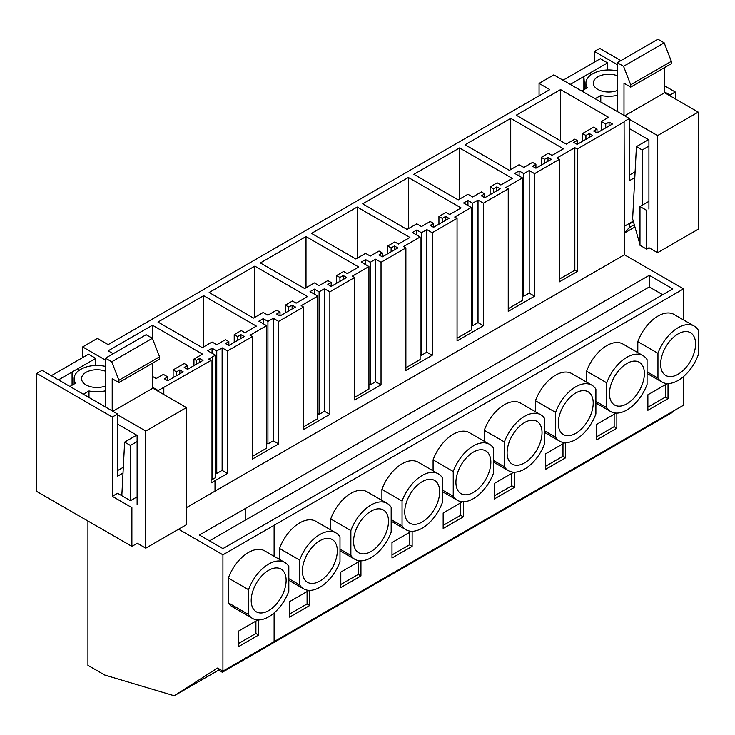 <?xml version="1.0" encoding="UTF-8"?>
<svg xmlns="http://www.w3.org/2000/svg" width="735" height="735" viewBox="0 0 735 735"><rect width="100%" height="100%" fill="white"/><g stroke="black" fill="none" stroke-linecap="round" stroke-linejoin="round"><path stroke-width="1.1" d="M634.792 177.585L629.371 180.718L629.371 118.519L624.098 121.569L624.438 254.769L683.541 288.892L222.925 554.824L222.925 671.156L217.56 668.051L174.232 695.779L104.719 675.033L87.934 665.34L87.934 521.005M105.491 360.104L82.66 346.92L97.397 338.403L108.146 344.614L149.857 320.534L549.817 89.615L539.067 83.413L539.067 95.816M539.067 83.413L553.813 74.896L629.371 118.519M683.541 288.892L683.541 319.927M683.541 376.54L683.541 405.224L222.925 671.156M559.418 159.293L557.075 157.942L574.834 147.68L577.186 149.04L577.186 271.573L559.418 281.836L559.418 159.293L534.575 173.644L534.575 296.177L508.243 311.383L508.243 188.84L483.391 203.191L483.391 325.724L457.06 340.93L457.06 218.387L432.217 232.738L432.217 355.271L405.885 370.477L405.885 247.943L381.033 262.285L381.033 384.828L354.702 400.024L354.702 277.49L329.859 291.832L329.859 414.375L303.527 429.571L303.527 307.037L278.675 321.379L278.675 443.922L252.344 459.118L252.344 336.584L227.492 350.935L227.492 473.469L211.074 482.95L211.074 360.407L158.218 390.542L152.843 387.437M624.438 121.762L577.186 149.04M211.074 360.407L208.722 359.057L215.41 355.198L207.683 350.733L212.048 348.215L216.751 350.935L222.126 347.83L227.492 350.935M252.344 336.584L249.992 335.224L266.584 325.651L258.858 321.186L263.231 318.668L267.926 321.379L273.301 318.283L278.675 321.379M303.527 307.037L301.175 305.677L317.768 296.104L310.041 291.639L314.405 289.121L319.109 291.832L324.484 288.736L329.859 291.832M354.702 277.49L352.359 276.13L368.942 266.548L361.216 262.092L365.589 259.574L370.284 262.285L375.659 259.189L381.033 262.285M405.885 247.943L403.533 246.583L420.126 237.001L412.399 232.545L416.763 230.027L421.467 232.738L426.842 229.632L432.217 232.738M457.06 218.387L454.717 217.036L471.3 207.454L463.583 202.998L467.947 200.48L472.642 203.191L478.016 200.085L483.391 203.191M508.243 188.84L505.891 187.489L522.484 177.907L514.757 173.451L519.121 170.924L523.825 173.644L529.2 170.538L534.575 173.644M408.366 177.484L362.695 203.852L407.025 229.439L416.763 223.817L421.467 226.536L430.195 221.492L433.558 223.431L430.195 225.369L433.558 227.308L449.002 218.387L445.649 216.448L442.286 218.387L438.933 216.448L445.98 212.378L449.673 214.51L461.093 207.922L408.366 177.484L408.366 228.668M331.2 282.525L331.2 286.402L327.838 284.463L331.2 282.525L327.838 280.586L319.109 285.63L314.405 282.92L304.667 288.543L260.337 262.946L306.008 236.578L358.735 267.016L347.315 273.613L343.622 271.481L336.575 275.551L336.575 283.306M331.2 286.402L346.644 277.49L343.291 275.551L339.928 277.49L336.575 275.551M459.55 147.937L413.878 174.305L458.208 199.892L467.947 194.27L472.642 196.989L481.379 191.945L484.733 193.884L481.379 195.822L484.733 197.761L500.186 188.84L496.823 186.901L493.47 188.84L490.107 186.901L497.163 182.831L500.857 184.963L512.277 178.375L459.55 147.937L459.55 199.121M203.65 295.672L157.979 322.04L202.309 347.637L212.048 342.014L216.751 344.724L225.48 339.689L228.842 341.628L225.48 343.567L228.842 345.505L244.286 336.584L240.933 334.645L237.57 336.584L234.217 334.645L241.264 330.575L244.957 332.707L256.377 326.11L203.65 295.672L203.65 346.856M357.192 207.031L311.521 233.399L355.85 258.986L365.589 253.364L370.284 256.083L379.021 251.039L382.375 252.978L379.021 254.916L382.375 256.855L397.828 247.943L394.465 246.004L391.112 247.943L387.749 246.004L394.805 241.925L398.499 244.066L409.919 237.469L357.192 207.031L357.192 258.215M585.914 135.47L582.561 133.531L593.641 127.127L597.004 129.066L593.641 131.005L597.004 132.943L612.448 124.031L609.085 122.093L605.732 124.031L601.368 121.505L608.589 117.343L560.566 89.615L516.236 115.202L566.272 144.097L574.834 139.154L577.186 140.504L573.833 142.443L577.186 144.382L592.63 135.47L589.277 133.531L585.914 135.47L585.914 139.347M152.843 376.623L156.169 378.543L163.391 374.372L167.755 376.89L164.392 378.828L167.755 380.767L183.199 371.855L179.845 369.916L176.483 371.855L173.129 369.916L184.209 363.513L187.563 365.451L184.209 367.39L187.563 369.328L203.016 360.407L199.654 358.469L196.3 360.407L193.948 359.057L202.511 354.114L152.476 325.219L108.146 350.815L113.181 353.719M510.724 118.39L465.053 144.758L509.383 170.345L519.121 164.723L523.825 167.442L532.553 162.398L535.916 164.337L532.553 166.275L535.916 168.214L551.36 159.293L548.007 157.354L544.644 159.293L541.291 157.354L548.338 153.284L552.031 155.416L563.451 148.828L510.724 118.39L510.724 169.574M254.834 266.125L209.163 292.493L253.492 318.09L263.231 312.467L267.926 315.177L276.663 310.133L280.017 312.072L276.663 314.02L280.017 315.958L295.47 307.037L292.107 305.098L288.754 307.037L285.391 305.098L292.447 301.028L296.141 303.16L307.552 296.563L254.834 266.125L254.834 317.309M186.424 507.646L624.438 254.769M411.462 531.286L391.985 542.531L391.985 558.04L412.133 546.408L412.133 531.295M381.906 500.351L381.906 489.409L402.054 501.04L402.054 525.856A32.294 18.641 120 0 0 406.06 529.779A32.294 18.641 120 0 0 442.351 502.593L442.351 477.768A32.294 18.641 120 0 0 438.354 473.845A32.294 18.641 120 0 0 402.054 501.04M438.354 473.845L418.206 462.214A32.294 18.641 120 0 0 381.906 489.409M360.279 560.833L340.801 572.078L340.801 587.587L360.949 575.955L360.949 560.842M330.732 529.898L330.732 518.956L350.88 530.587L350.88 555.403A32.294 18.641 120 0 0 354.876 559.326A32.294 18.641 120 0 0 391.176 532.14L391.176 507.325A32.294 18.641 120 0 0 387.17 503.392A32.294 18.641 120 0 0 350.88 530.587M387.17 503.392L367.022 491.761A32.294 18.641 120 0 0 330.732 518.956M535.447 411.71L535.447 400.759L555.596 412.39L555.596 437.215A32.294 18.641 120 0 0 559.592 441.138A32.294 18.641 120 0 0 595.892 413.943L595.892 389.127A32.294 18.641 120 0 0 591.886 385.204A32.294 18.641 120 0 0 555.596 412.39M591.886 385.204L571.738 373.573A32.294 18.641 120 0 0 535.447 400.759M564.995 442.645L545.517 453.89L545.517 469.399L565.665 457.767L565.665 442.654M586.622 382.163L586.622 371.212L606.77 382.843L606.77 407.668A32.294 18.641 120 0 0 610.776 411.591A32.294 18.641 120 0 0 647.066 384.396L647.066 359.58A32.294 18.641 120 0 0 643.07 355.657A32.294 18.641 120 0 0 606.77 382.843M643.07 355.657L622.922 344.017A32.294 18.641 120 0 0 586.622 371.212M616.178 413.088L596.701 424.343L596.701 439.852L616.849 428.22L616.849 413.107M489.528 444.298L469.38 432.667A32.294 18.641 120 0 0 433.09 459.853L453.238 471.493L453.238 496.309A32.294 18.641 120 0 0 457.234 500.232A32.294 18.641 120 0 0 493.534 473.046L493.534 448.221A32.294 18.641 120 0 0 489.528 444.298A32.294 18.641 120 0 0 453.238 471.493M433.09 470.804L433.09 459.853M462.637 501.739L443.159 512.984L443.159 528.493L463.307 516.861L463.307 501.748M540.712 414.751L520.564 403.12A32.294 18.641 120 0 0 484.264 430.306L504.412 441.946L504.412 466.762A32.294 18.641 120 0 0 508.418 470.685A32.294 18.641 120 0 0 544.708 443.49L544.708 418.674A32.294 18.641 120 0 0 540.712 414.751A32.294 18.641 120 0 0 504.412 441.946M484.264 441.257L484.264 430.306M513.82 472.192L494.343 483.437L494.343 498.946L514.491 487.314L514.491 472.201M309.104 590.38L289.627 601.625L289.627 617.134L309.775 605.502L309.775 590.389M279.548 559.445L279.548 548.503L299.696 560.134L299.696 584.95A32.294 18.641 120 0 0 303.702 588.882A32.294 18.641 120 0 0 339.993 561.687L339.993 536.872A32.294 18.641 120 0 0 335.996 532.939A32.294 18.641 120 0 0 299.696 560.134M335.996 532.939L315.848 521.308A32.294 18.641 120 0 0 279.548 548.503M637.805 352.616L637.805 341.665L657.954 353.296A32.294 18.641 120 0 1 694.244 326.11A32.294 18.641 120 0 1 698.25 330.033L698.25 354.849A32.294 18.641 120 0 1 661.95 382.044A32.294 18.641 120 0 1 657.954 378.112L657.954 353.296M694.244 326.11L674.096 314.47A32.294 18.641 120 0 0 637.805 341.665M667.352 383.541L647.875 394.787L647.875 410.305L668.023 398.664L668.023 383.551M222.925 554.824L178.605 529.228M245.224 508.602L649.29 275.322L672.791 288.892L222.925 548.613L199.424 535.043L245.224 508.602L245.224 520.233L649.29 286.953L662.722 294.707M672.056 411.857L672.056 412.629L222.328 672.277L222.328 670.807M574.834 147.68L574.834 270.223L577.186 271.573M559.418 279.116L574.834 270.223M609.085 122.093L609.085 125.97M605.732 124.031L605.732 127.908M601.368 121.505L601.368 130.426M560.566 89.615L560.566 140.798M577.186 140.504L577.186 144.382M589.277 133.531L589.277 137.408M582.561 133.531L582.561 141.285M597.004 129.066L597.004 132.943M668.023 398.664L665.34 397.12L665.34 384.708M647.875 407.199L665.34 397.12M647.066 371.837L657.954 378.112M649.29 275.322L649.29 286.953M217.836 668.216L217.477 668.437A1.902 1.093 60 0 1 218.892 670.302L222.328 672.277M695.567 343.989A24.696 14.259 120 0 0 690.45 332.689A24.696 14.259 120 0 0 671.422 339.304A24.696 14.259 120 0 0 660.636 364.156A24.696 14.259 120 0 0 665.754 375.466A24.696 14.259 120 0 0 684.781 368.841A24.696 14.259 120 0 0 695.567 343.989M209.493 540.859L245.224 520.233M529.2 170.538L529.2 293.081L534.575 296.177M523.825 173.644L523.825 296.177L529.2 293.081M519.121 170.924L519.121 175.968M522.484 295.406L523.825 296.177M522.484 177.907L522.484 300.44L508.243 308.663M535.916 164.337L535.916 168.214M548.007 157.354L548.007 161.231M544.644 159.293L544.644 163.17M541.291 157.354L541.291 165.109M616.849 428.22L614.157 426.667L614.157 414.255M596.701 436.746L614.157 426.667M595.892 401.383L606.77 407.668M644.384 373.536A24.696 14.259 120 0 0 639.266 362.236A24.696 14.259 120 0 0 620.239 368.851A24.696 14.259 120 0 0 609.462 393.703A24.696 14.259 120 0 0 614.57 405.013A24.696 14.259 120 0 0 633.607 398.398A24.696 14.259 120 0 0 644.384 373.536M478.016 200.085L478.016 322.628L483.391 325.724M472.642 203.191L472.642 325.724L478.016 322.628M467.947 200.48L467.947 205.515M471.3 324.953L472.642 325.724M471.3 207.454L471.3 329.997L457.06 338.21M484.733 193.884L484.733 197.761M496.823 186.901L496.823 190.778M493.47 188.84L493.47 192.717M490.107 186.901L490.107 194.656M565.665 457.767L562.982 456.214L562.982 443.802M545.517 466.293L562.982 456.214M544.708 430.93L555.596 437.215M593.209 403.092A24.696 14.259 120 0 0 588.092 391.783A24.696 14.259 120 0 0 569.055 398.398A24.696 14.259 120 0 0 558.278 423.25A24.696 14.259 120 0 0 563.396 434.56A24.696 14.259 120 0 0 582.423 427.945A24.696 14.259 120 0 0 593.209 403.092M426.842 229.632L426.842 352.175L432.217 355.271M421.467 232.738L421.467 355.271L426.842 352.175M416.763 230.027L416.763 235.062M420.126 354.5L421.467 355.271M420.126 237.001L420.126 359.544L405.885 367.757M433.558 223.431L433.558 227.308M445.649 216.448L445.649 220.335M442.286 218.387L442.286 222.273M438.933 216.448L438.933 224.212M514.491 487.314L511.799 485.762L511.799 473.349M494.343 495.84L511.799 485.762M493.534 460.477L504.412 466.762M542.026 432.639A24.696 14.259 120 0 0 536.908 421.33A24.696 14.259 120 0 0 517.881 427.945A24.696 14.259 120 0 0 507.104 452.797A24.696 14.259 120 0 0 512.212 464.107A24.696 14.259 120 0 0 531.249 457.492A24.696 14.259 120 0 0 542.026 432.639M375.659 259.189L375.659 381.722L381.033 384.828M370.284 262.285L370.284 384.828L375.659 381.722M365.589 259.574L365.589 264.609M368.942 384.047L370.284 384.828M368.942 266.548L368.942 389.091L354.702 397.313M382.375 252.978L382.375 256.855M394.465 246.004L394.465 249.882M391.112 247.943L391.112 251.82M387.749 246.004L387.749 253.759M463.307 516.861L460.625 515.308L460.625 502.896M443.159 525.387L460.625 515.308M442.351 490.024L453.238 496.309M490.851 462.186A24.696 14.259 120 0 0 485.734 450.877A24.696 14.259 120 0 0 466.697 457.492A24.696 14.259 120 0 0 455.921 482.344A24.696 14.259 120 0 0 461.038 493.654A24.696 14.259 120 0 0 480.065 487.039A24.696 14.259 120 0 0 490.851 462.186M324.484 288.736L324.484 411.269L329.859 414.375M319.109 291.832L319.109 414.375L324.484 411.269M314.405 289.121L314.405 294.165M317.768 413.594L319.109 414.375M317.768 296.104L317.768 418.638L303.527 426.86M306.008 236.578L306.008 287.762M343.291 275.551L343.291 279.429M339.928 277.49L339.928 281.367M412.133 546.408L409.441 544.855L409.441 532.452M391.985 554.943L409.441 544.855M391.176 519.572L402.054 525.856M439.668 491.733A24.696 14.259 120 0 0 434.55 480.424A24.696 14.259 120 0 0 415.523 487.039A24.696 14.259 120 0 0 404.746 511.9A24.696 14.259 120 0 0 409.854 523.201A24.696 14.259 120 0 0 428.891 516.586A24.696 14.259 120 0 0 439.668 491.733M273.301 318.283L273.301 440.816L278.675 443.922M267.926 321.379L267.926 443.922L273.301 440.816M263.231 318.668L263.231 323.712M266.584 443.141L267.926 443.922M266.584 325.651L266.584 448.185L252.344 456.407M280.017 312.072L280.017 315.958M292.107 305.098L292.107 308.976M288.754 307.037L288.754 310.914M285.391 305.098L285.391 312.853M360.949 575.955L358.267 574.403L358.267 561.999M340.801 584.49L358.267 574.403M339.993 549.118L350.88 555.403M388.493 521.28A24.696 14.259 120 0 0 383.376 509.971A24.696 14.259 120 0 0 364.339 516.595A24.696 14.259 120 0 0 353.563 541.447A24.696 14.259 120 0 0 358.68 552.748A24.696 14.259 120 0 0 377.707 546.133A24.696 14.259 120 0 0 388.493 521.28M222.126 347.83L222.126 470.363L227.492 473.469M216.751 350.935L216.751 473.469L222.126 470.363M212.048 348.215L212.048 353.259M215.41 472.688L216.751 473.469M215.41 355.198L215.41 477.732L212.654 479.321L212.654 356.787M228.842 341.628L228.842 345.505M240.933 334.645L240.933 338.523M237.57 336.584L237.57 340.461M234.217 334.645L234.217 342.4M309.775 605.502L307.083 603.949L307.083 591.546M289.627 614.037L307.083 603.949M288.818 578.665L299.696 584.95M337.31 550.827A24.696 14.259 120 0 0 332.192 539.527A24.696 14.259 120 0 0 313.165 546.142A24.696 14.259 120 0 0 302.388 570.994A24.696 14.259 120 0 0 307.496 582.295A24.696 14.259 120 0 0 326.533 575.68A24.696 14.259 120 0 0 337.31 550.827M211.074 480.231L212.654 479.321M174.232 695.779L218.819 670.035M163.822 387.694L163.822 394.557M163.492 387.501L163.492 394.364M257.921 619.927L238.443 631.172L238.443 646.69L258.591 635.049L258.591 619.936M228.374 602.865A32.294 18.641 120 0 0 232.37 606.798L252.518 618.429A32.294 18.641 120 0 0 288.818 591.234L288.818 566.419A32.294 18.641 120 0 0 284.812 562.486A32.294 18.641 120 0 0 248.522 589.681L228.374 578.05L228.374 602.865L248.522 614.497A32.294 18.641 120 0 0 252.518 618.429M284.812 562.486L264.664 550.855A32.294 18.641 120 0 0 228.374 578.05M196.3 360.407L196.3 364.294M193.948 359.057L193.948 365.644M152.476 325.219L152.476 338.541M167.755 376.89L167.755 380.767M179.845 369.916L179.845 373.793M176.483 371.855L176.483 375.732M173.129 369.916L173.129 377.671M187.563 365.451L187.563 369.328M199.654 358.469L199.654 362.355M258.591 635.049L255.909 633.506L255.909 621.093M238.443 643.584L255.909 633.506M248.522 614.497L248.522 589.681M286.126 580.374A24.696 14.259 120 0 0 281.018 569.074A24.696 14.259 120 0 0 261.982 575.689A24.696 14.259 120 0 0 251.205 600.541A24.696 14.259 120 0 0 256.322 611.842A24.696 14.259 120 0 0 275.349 605.227A24.696 14.259 120 0 0 286.126 580.374M633.258 221.134L624.438 226.224M664.633 91.958L670.008 95.063L670.008 95.835M617.281 64.625L594.45 51.441L594.45 62.098M675.281 98.885L675.281 92.022L664.633 85.876M670.008 95.063L675.281 92.022M594.45 51.441L599.723 48.391L620.873 60.61M635.104 171.788L629.371 175.095M112.308 417.048L36.75 373.426L42.024 370.376L117.582 413.998L112.308 417.048L112.308 496.309L117.582 493.258L130.444 500.691L137.123 496.832M117.582 413.998L117.582 476.197L123.002 473.074M158.218 391.314L158.218 390.542M82.66 346.92L82.66 357.577M36.75 373.426L36.75 491.458L131.887 546.39L131.887 507.609L112.308 496.309M117.582 470.575L123.315 467.267M137.298 543.266L131.887 546.39M646.699 249.165L646.699 210.385L639.983 206.507L639.983 245.288L646.699 249.165L649.088 247.787M648.922 201.353L639.983 206.507M585.924 88.54L585.924 83.138A22.794 13.166 180 0 0 587.348 87.722L581.688 90.993L595.12 98.747L600.78 95.477A22.794 13.166 180 0 0 617.281 95.339M617.281 70.441L616.656 70.799A22.794 13.166 180 0 0 585.924 83.138M617.281 90.515A15.389 8.884 180 0 1 613.054 91.664A15.389 8.884 180 0 1 593.329 83.138A15.389 8.884 180 0 1 604.39 74.612A15.389 8.884 180 0 1 617.281 75.76M600.78 102.018L600.78 95.477M607.542 69.99L607.542 62.879L600.32 58.708L563.047 80.225M617.281 111.545L617.281 62.686L657.917 39.221L664.174 42.832L671.349 61.327L671.349 63.651L630.713 87.116L623.997 83.23L623.997 115.423M664.633 67.528L664.633 92.739L698.213 112.124L698.213 229.228L657.586 252.693L648.922 247.686M648.922 209.107L648.922 139.889L629.371 128.607M629.371 119.3L657.586 135.58L657.586 252.693M617.281 62.686L623.546 66.297L630.713 84.782L630.713 87.116M628.838 223.688L629.371 224L629.371 227.547L624.438 232.839M629.371 224L633.405 221.667M629.371 227.547L634.277 224.708M624.438 233.05L634.93 226.986M570.268 84.396L607.542 62.879M623.546 66.297L664.174 42.832M630.713 84.782L671.349 61.327M624.667 115.808L664.633 92.739M657.586 135.58L698.213 112.124M639.983 242.532L639.266 242.118L632.624 218.929L636.427 146.632L648.518 139.659M590.582 72.664L590.756 75.034M583.866 89.725L583.866 76.541L584.784 89.201M642.197 205.23L642.197 149.968L648.922 146.09M642.197 149.968L636.427 146.632M74.134 384.019L74.134 378.617A22.794 13.166 180 0 0 75.558 383.201L69.898 386.472L83.331 394.226L88.99 390.956A22.794 13.166 180 0 0 105.491 390.818M105.491 365.92L104.866 366.278A22.794 13.166 180 0 0 74.134 378.617M105.491 385.994A15.389 8.884 180 0 1 101.265 387.143A15.389 8.884 180 0 1 81.539 378.617A15.389 8.884 180 0 1 92.601 370.091A15.389 8.884 180 0 1 105.491 371.239M88.99 397.497L88.99 390.956M95.752 365.47L95.752 358.358L88.531 354.187L51.257 375.714M105.491 407.025L105.491 358.165L146.127 334.701L152.384 338.311L159.559 356.806L159.559 359.13L118.923 382.595L112.207 378.718L112.207 410.902M152.843 363.007L152.843 388.218L186.424 407.603L186.424 524.707L145.787 548.172L137.123 543.165M137.123 504.587L137.123 435.368L117.582 424.086M117.582 414.779L145.787 431.059L145.787 548.172M105.491 358.165L111.748 361.776L118.923 380.261L118.923 382.595M58.478 379.876L95.752 358.358M111.748 361.776L152.384 338.311M118.923 380.261L159.559 356.806M112.878 411.288L152.843 388.218M145.787 431.059L186.424 407.603M78.792 368.143L78.967 370.513M72.076 385.213L72.076 372.029L72.995 384.681M130.407 500.673L130.407 445.447L137.123 441.57M121.817 495.702L124.638 442.112L136.719 435.138M130.407 445.447L124.638 442.112M215.006 480.681L215.006 491.145M274.109 525.277L274.109 556.312M274.109 612.926L274.109 641.609M268.064 645.872L268.064 645.1M647.066 373.454L661.95 382.044M595.892 403L610.776 411.591M544.708 432.548L559.592 441.138M493.534 462.094L508.418 470.685M442.351 491.642L457.234 500.232M391.176 521.188L406.06 529.779M339.993 550.736L354.876 559.326M288.818 580.283L303.702 588.882"/></g></svg>
